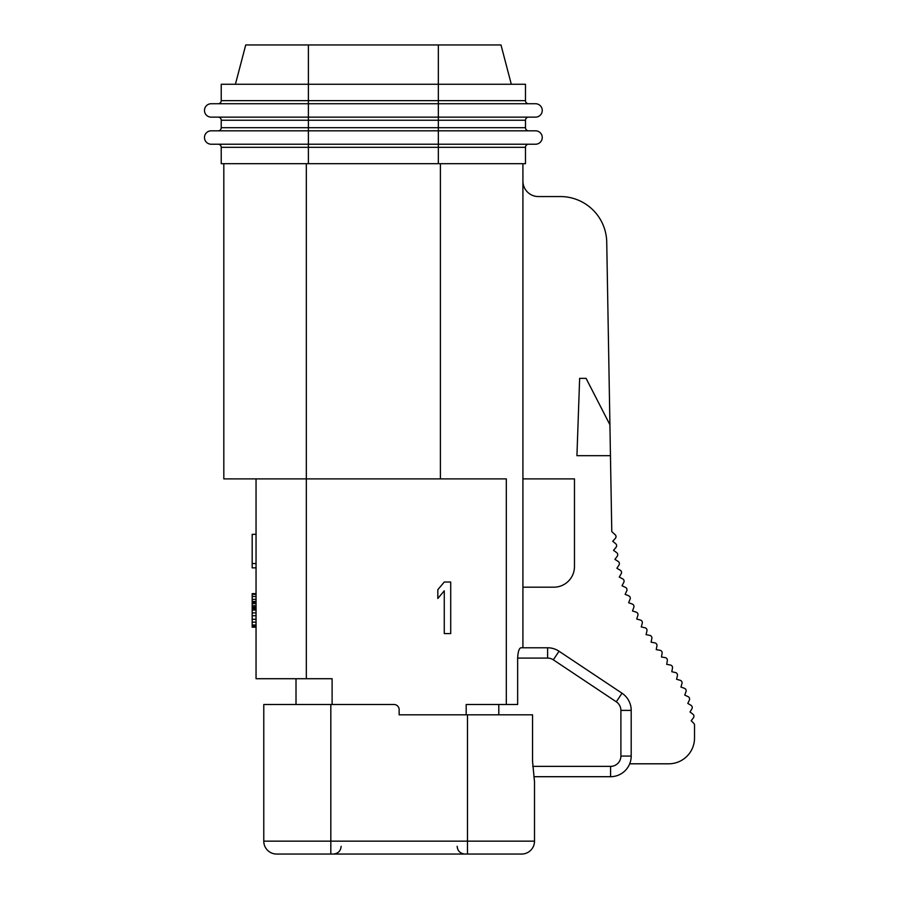 <?xml version="1.0" encoding="UTF-8"?>
<svg xmlns="http://www.w3.org/2000/svg" width="899" height="899" viewBox="0 0 899 899"><rect width="100%" height="100%" fill="white"/><g stroke="black" fill="none" stroke-linecap="round" stroke-linejoin="round"><path stroke-width="1.35" d="M500.99 44.95L511.306 84.27L500.99 44.95L245.73 44.95L235.414 84.27L245.73 44.95M308.391 44.95L308.391 100.643L525.488 100.643A3.09 3.09 0 0 0 528.578 103.733A3.09 3.09 0 0 1 525.488 100.643A3.09 3.09 0 0 0 528.578 103.733A3.09 3.09 0 0 1 525.488 100.643L525.488 84.27L221.233 84.27L221.233 100.643A3.09 3.09 0 0 1 218.142 103.733A3.09 3.09 0 0 0 221.233 100.643L308.391 100.643L308.391 103.733L211.186 103.733A6.709 6.709 0 0 0 204.478 110.442A6.709 6.709 0 0 0 211.186 117.14A6.709 6.709 0 0 1 204.478 110.442A6.709 6.709 0 0 1 211.186 103.733M535.546 103.733A6.709 6.709 0 0 1 542.243 110.442A6.709 6.709 0 0 1 535.546 117.14L438.341 117.14L535.546 117.14A6.709 6.709 0 0 0 542.243 110.442A6.709 6.709 0 0 0 535.546 103.733L308.391 103.733L308.391 117.14L211.186 117.14M438.341 117.14L308.391 117.14L308.391 120.241L221.233 120.241A3.09 3.09 0 0 0 218.142 117.14A3.09 3.09 0 0 1 221.233 120.241L221.233 127.714A3.09 3.09 0 0 1 218.142 130.816A3.09 3.09 0 0 0 221.233 127.714L308.391 127.714L308.391 130.816L211.186 130.816L535.546 130.816L438.341 130.816L438.341 127.714L308.391 127.714L308.391 120.241L438.341 120.241L438.341 44.95M528.578 117.14A3.09 3.09 0 0 0 525.488 120.241L438.341 120.241L438.341 127.714L525.488 127.714L525.488 120.241A3.09 3.09 0 0 1 528.578 117.14M525.488 127.714A3.09 3.09 0 0 0 528.578 130.816A3.09 3.09 0 0 1 525.488 127.714A3.09 3.09 0 0 0 528.578 130.816A3.09 3.09 0 0 1 525.488 127.714M211.186 144.222A6.709 6.709 0 0 1 204.478 137.513A6.709 6.709 0 0 1 211.186 130.816A6.709 6.709 0 0 0 204.478 137.513A6.709 6.709 0 0 0 211.186 144.222L308.391 144.222L308.391 130.816M535.546 144.222A6.709 6.709 0 0 0 542.243 137.513A6.709 6.709 0 0 0 535.546 130.816A6.709 6.709 0 0 1 542.243 137.513A6.709 6.709 0 0 1 535.546 144.222L308.391 144.222L308.391 147.312L221.233 147.312A3.09 3.09 0 0 0 218.142 144.222A3.09 3.09 0 0 1 221.233 147.312L221.233 163.685L308.391 163.685L308.391 147.312L438.341 147.312L438.341 130.816M438.341 163.685L525.488 163.685L525.488 147.312A3.09 3.09 0 0 1 528.578 144.222A3.09 3.09 0 0 0 525.488 147.312L438.341 147.312L438.341 163.685L308.391 163.685M532.702 766.386L610.578 766.386A10.316 10.316 0 0 0 620.894 756.07L620.894 710.39A10.316 10.316 0 0 0 616.298 701.804L553.323 659.821A10.316 10.316 0 0 0 547.603 658.09L517.644 658.09L517.644 704.501L506.317 704.501L506.317 478.897L223.817 478.897L223.817 163.685M517.644 658.09C518.004 651.899 519.049 648.46 520.768 647.774L522.915 647.774L522.915 163.685M256.046 478.897L256.046 678.723L332.113 678.723L332.113 704.501M506.317 704.501L466.188 704.501L466.188 714.817M450.714 633.593L450.714 582.024L444.275 582.024L437.824 589.71L437.824 598.487L444.275 590.812L444.275 633.593L450.714 633.593M498.799 704.501L498.799 714.817M467.48 714.817L467.48 854.05L521.622 854.05L276.678 854.05A12.889 12.889 0 0 1 263.778 841.161L263.778 704.501L393.987 704.501A5.158 5.158 0 0 1 399.145 709.659L399.145 714.817L532.545 714.817L532.545 761.228L534.512 781.86M296.007 678.723L296.007 704.501M330.821 704.501L330.821 841.161L534.512 841.161A12.889 12.889 0 0 1 521.622 854.05A12.889 12.889 0 0 0 534.512 841.161L534.512 781.355M610.578 766.386L610.578 776.702L533.882 776.702L610.578 776.702A20.632 20.632 0 0 0 631.199 756.07L631.199 710.39A20.632 20.632 0 0 0 622.018 693.219L559.043 651.247A20.632 20.632 0 0 0 547.603 647.774L520.768 647.774M629.693 763.802L668.732 763.802A25.779 25.779 0 0 0 694.522 738.023L694.522 725.133A2.573 2.573 0 0 0 693.77 723.302L691.185 720.728L693.41 717.829A2.573 2.573 0 0 0 692.927 714.211L690.016 711.986L691.893 708.828A2.573 2.573 0 0 0 690.983 705.299L687.814 703.423L689.364 700.074A2.573 2.573 0 0 0 688.106 696.658L684.746 695.096L686.004 691.623A2.573 2.573 0 0 0 684.454 688.319L680.959 687.05L681.97 683.476A2.573 2.573 0 0 0 680.195 680.296L676.587 679.273L677.408 675.643A2.573 2.573 0 0 0 675.464 672.553L671.789 671.733L672.486 668.047A2.573 2.573 0 0 0 670.418 665.035L666.698 664.339L667.328 660.619A2.573 2.573 0 0 0 665.226 657.641L661.462 657L662.114 653.258A2.573 2.573 0 0 0 660.012 650.28L656.236 649.629L656.933 645.875A2.573 2.573 0 0 0 654.865 642.875L651.09 642.178L651.854 638.436A2.573 2.573 0 0 0 649.842 635.402L646.078 634.627L646.943 630.896A2.573 2.573 0 0 0 645.021 627.794L641.257 626.929L642.268 623.209A2.573 2.573 0 0 0 640.448 620.052L636.728 619.04L637.874 615.365A2.573 2.573 0 0 0 636.189 612.14L632.503 610.983L633.806 607.353A2.573 2.573 0 0 0 632.255 604.049L628.626 602.735L630.098 599.172A2.573 2.573 0 0 0 628.693 595.801L625.12 594.329L626.76 590.834A2.573 2.573 0 0 0 625.513 587.407L622.018 585.766L623.794 582.35A2.573 2.573 0 0 0 622.704 578.866L619.265 577.079L621.198 573.742A2.573 2.573 0 0 0 620.254 570.224L616.894 568.28L618.984 565.033A2.573 2.573 0 0 0 618.22 561.47L614.95 559.369L617.231 556.234A2.573 2.573 0 0 0 616.68 552.638L613.545 550.334L616.029 547.345A2.573 2.573 0 0 0 615.691 543.715L612.713 541.243L615.332 538.4A2.573 2.573 0 0 0 615.186 534.748L611.781 531.612L606.735 242.157A46.411 46.411 0 0 0 560.324 196.555L538.377 196.555A15.474 15.474 0 0 1 522.915 181.092M609.915 424.755L586.081 378.378L579.641 378.378L576.933 455.692L610.455 455.692M256.046 567.853L252.181 567.853L252.181 534.332L256.046 534.332M256.046 627.154L252.181 627.154L252.181 593.632L256.046 593.632M256.046 563.572L252.181 563.572M256.046 601.476L252.181 601.476M256.046 602.195L252.181 602.195M256.046 603.611L252.181 603.611M256.046 605.757L252.181 605.757M256.046 607.185L252.181 607.185M256.046 607.893L252.181 607.893M256.046 608.612L252.181 608.612M256.046 610.039L252.181 610.039M256.046 612.893L252.181 612.893M256.046 615.736L252.181 615.736M256.046 619.31L252.181 619.31M256.046 622.164L252.181 622.164M256.046 625.007L252.181 625.007M256.046 626.434L252.181 626.434M256.046 594.34L252.181 594.34M256.046 596.486L252.181 596.486M256.046 599.341L252.181 599.341M522.915 478.897L574.472 478.897L574.472 566.561A20.632 20.632 0 0 1 553.851 587.182L522.915 587.182M306.323 678.723L306.323 163.685M440.398 478.897L440.398 163.685M330.821 854.05L330.821 841.161L263.778 841.161M553.323 659.821L559.043 651.247A20.632 20.632 0 0 0 547.603 647.774L547.603 658.09M616.298 701.804L622.018 693.219A20.632 20.632 0 0 1 631.199 710.39L620.894 710.39M620.894 756.07L631.199 756.07M457.164 846.319C457.58 850.971 460.153 853.544 464.895 854.05M341.137 846.319C340.721 850.971 338.136 853.544 333.394 854.05"/></g></svg>
